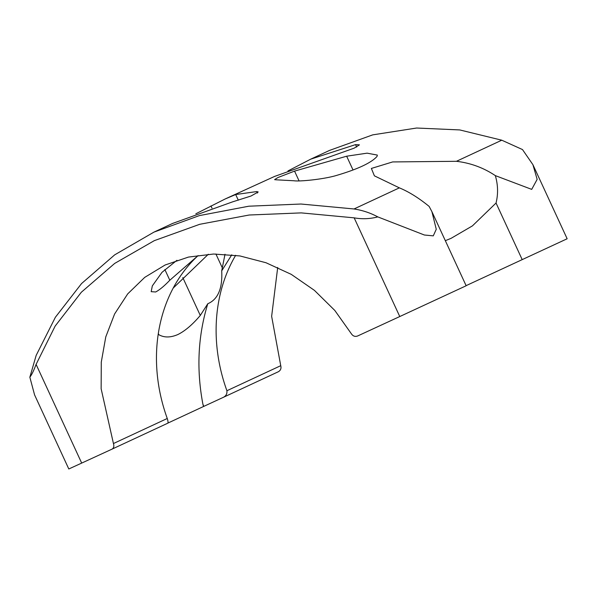 <?xml version="1.0" encoding="UTF-8"?>
<svg xmlns="http://www.w3.org/2000/svg" width="597" height="597" viewBox="0 0 597 597"><rect width="100%" height="100%" fill="white"/><g stroke="black" fill="none" stroke-linecap="round" stroke-linejoin="round"><path stroke-width="0.9" d="M275.904 179.794L274.605 179.637L277.963 177.518L294.552 171.115L346.656 156.205L367.095 153.16L377.356 155.093L377.02 156.429C371.297 162.891 357.484 169.317 335.589 175.712C322.731 179.376 299.47 181.667 293.911 180.757L275.904 179.794M158.212 334.283L158.862 334.723C164.242 337.753 170.585 337.686 177.891 334.529C185.07 330.969 192.532 324.611 200.286 315.447L207.793 303.731C197.95 335.88 196.309 369.342 202.883 404.117A179.242 151.004 -115 0 0 203.532 406.497L167.764 423.146M377.811 216.898C369.953 218.942 362.073 219.256 354.163 217.845L301.246 212.89L249.165 215.017L199.719 224.3L154.302 240.651L114.699 263.411L81.334 292.239L55.155 326.066L36.089 364.386C33.828 370.461 31.753 374.729 29.85 377.207L36.163 355.402L55.387 317.246L81.558 283.553L114.714 254.837L153.936 232.129L199.368 215.607L248.822 206.204L300.992 204.025L354.021 208.965C362.558 210.301 370.491 212.942 377.811 216.898L424.377 235.009L433.28 235.86L436.265 229.27L431.922 211.674L466.16 285.762L399.766 316.544A748.354 1.306 155.2 0 1 357.663 335.969C355.155 336.902 353.081 336.208 351.446 333.887L334.805 310.447L314.425 290.366L291.261 274.359L266.001 262.74L239.897 255.934L213.614 254.023L188.473 257.076L165.108 265.001L144.72 277.381L127.698 293.896L114.617 313.955L105.773 336.895L101.274 362.148L101.139 388.759L113.437 443.541C114.251 446.235 113.788 448.101 112.042 449.131L167.585 423.288C168.287 423.079 168.182 421.482 167.264 418.49A156.324 131.698 65 0 1 198.114 255.583L169.802 280.239C164.347 285.963 159.638 289.873 155.675 291.978L151.19 291.672L152.317 285.903L162.011 272.314L176.958 260.285M445.332 240.681L451.086 238.33L472.443 225.867L496.047 203.025C498.271 193.958 498.032 184.824 495.323 175.615L531.703 189.376L537.151 179.369L532.912 164.675L522.487 149.563L501.771 140.198L459.735 129.93L416.579 128.027L372.707 134.87L329.507 150.422L310.746 159.153L355.551 144.623L359.446 144.855L354.148 148.16L274.642 176.399L225.114 199.002L235.681 194.532L256.785 191.562L258.195 191.973L250.986 196.032L232.531 201.876L172.697 223.397L153.936 232.129M532.912 164.675L567.15 238.763L466.108 285.65M431.922 211.674L429.139 206.413C418.766 197.95 408.841 191.764 399.363 187.861L374.394 175.839L371.379 168.436L392.632 161.936L456.429 161.302C470.608 162.996 483.57 167.764 495.323 175.615M195.831 213.793L225.114 199.002M287.948 170.951L310.746 159.153M278.292 371.767L222.8 397.587L278.292 371.767C280.627 370.453 281.441 368.431 280.739 365.685L271.642 316.32L277.702 267.456M235.673 255.292A156.324 131.698 -115 0 0 226.912 390.729C227.248 393.983 225.867 396.274 222.756 397.609L203.771 406.385A176.018 148.287 65 0 1 202.883 404.117M225.009 254.24L221.703 270.866L231.763 254.815M173.205 288.075L208.331 254.247M221.703 270.866C222.241 281.239 221.442 297.948 207.793 303.731M167.585 423.288L112.042 449.131A748.354 1.306 155.2 0 1 81.692 463.085L68.804 468.973L34.574 394.878L29.85 377.207M158.862 334.723L158.324 333.559M167.264 418.49L113.437 443.541M501.771 140.198L456.429 161.302M399.363 187.861L354.021 208.965M280.739 365.685L226.912 390.729M522.203 259.643L496.047 203.025M399.766 316.544L354.163 217.845M81.692 463.085L36.089 364.386M238.293 200.189L235.681 194.532M211.987 208.152L210.95 205.92M257.456 193.018L256.785 191.562M169.802 280.239L164.847 269.508M200.286 315.447L182.794 277.575M222.308 267.844L215.905 253.994M299.097 180.943L294.552 171.115M353.028 169.988L346.656 156.205M356.67 147.049L355.551 144.623"/></g></svg>
